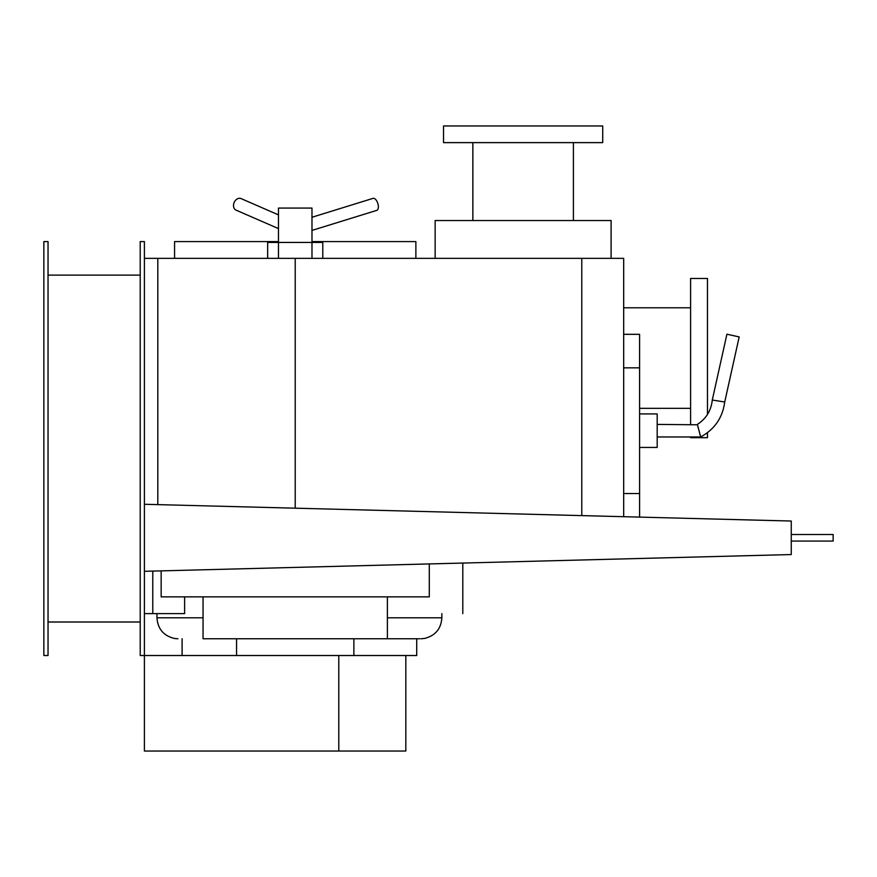 <?xml version="1.0" encoding="UTF-8"?>
<svg xmlns="http://www.w3.org/2000/svg" width="877" height="877" viewBox="0 0 877 877"><rect width="100%" height="100%" fill="white"/><g stroke="black" fill="none" stroke-linecap="round" stroke-linejoin="round"><path stroke-width="1.32" d="M791.251 541.076L833.15 541.076L833.15 534.51L791.251 534.51M144.398 571.311L144.398 504.275L791.251 521.037L791.251 554.549L144.398 571.311M462.804 563.056L462.804 613.626M184.619 596.864L184.619 613.626L152.773 613.626L152.773 571.091M152.773 613.626L144.398 613.626M299.408 638.763L419.666 638.763L299.408 638.763M405.821 655.514L405.821 751.041L144.398 751.041L144.398 655.514L416.718 655.514L416.718 638.763L203.047 638.763L203.047 596.864M278.458 228.59L236.045 210.129A6.282 4.78 -66.5 0 1 233.83 203.398A6.282 4.78 -66.5 0 1 239.553 198.29A6.282 4.78 -66.5 0 1 241.065 198.597L278.458 214.876M623.679 516.696L623.679 334.323L639.596 334.323L639.596 517.101M639.596 413.922L657.191 413.922L657.191 447.434L639.596 447.434M724.358 401.94L712.277 400.033L726.912 334.203L739.179 336.932L724.72 402.006C722.615 417.726 714.591 429.379 700.646 436.965L697.379 424.402C706.215 418.647 711.181 410.524 712.277 400.033M712.65 400.098L713.56 400.23M715.391 400.515L717.419 400.833M721.607 401.502L723.273 401.765M699.09 430.684L700.646 436.965L657.191 436.965M657.191 424.402L697.489 424.786M697.785 425.827L698.256 427.57M311.982 217.266L373.065 198.355A6.282 3.037 72.8 0 1 373.514 198.29A6.282 3.037 72.8 0 1 377.954 203.913A6.282 3.037 72.8 0 1 376.781 210.37L311.982 230.421M278.458 258.353L278.458 242.436L311.982 242.436L311.982 258.353M267.649 258.353L267.649 242.436L278.458 242.436L278.458 208.079L311.982 208.079L311.982 242.436L322.791 242.436L322.791 258.353M311.982 241.592L415.873 241.592L415.873 258.353M174.567 258.353L174.567 241.592L278.458 241.592M353.87 638.763L353.87 655.514M236.571 655.514L236.571 638.763M387.393 596.864L387.393 638.763M161.16 570.872L161.16 596.864L429.281 596.864L429.281 563.922M690.594 424.402L690.594 278.458L707.465 278.458L707.465 414.382M707.465 432.69L707.465 437.667L690.594 437.667L690.594 436.965M435.145 258.353L435.145 220.544L611.105 220.544L611.105 258.353M523.13 125.959L602.729 125.959L602.729 142.622L443.532 142.622L443.532 125.959L523.13 125.959M295.22 508.178L295.22 258.353L623.679 258.353L623.679 367.836L639.596 367.836M157.805 504.626L157.805 258.353L295.22 258.353M144.398 258.353L202.061 258.353M140.21 275.115L48.038 275.115M48.038 622.001L140.21 622.001M48.038 655.514L48.038 241.592L43.85 241.592L43.85 655.514L48.038 655.514M140.21 241.592L140.21 655.514L144.398 655.514L144.398 241.592L140.21 241.592M441.855 613.626L441.855 617.814L387.393 617.814M203.047 617.814L156.961 617.814L156.961 613.626M623.679 493.521L639.596 493.521M338.785 751.041L338.785 655.514M581.78 515.61L581.78 258.353M441.855 617.814C441.054 628.886 435.266 635.759 424.501 638.445L420.905 638.763M156.961 617.814C157.794 629.028 163.692 635.924 174.644 638.5L177.91 638.763M182.098 655.514L182.098 638.763M639.596 408.331L690.594 408.331M623.679 307.783L690.594 307.783M573.405 220.544L573.405 142.622M472.856 220.544L472.856 142.622"/></g></svg>
